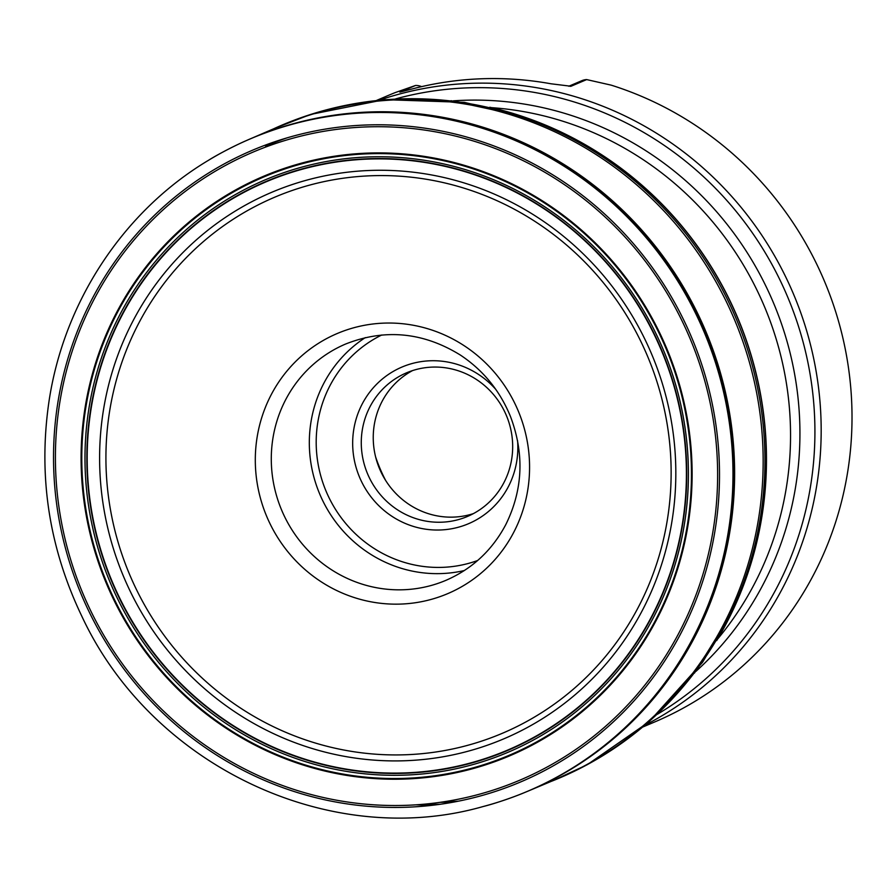 <?xml version="1.0" encoding="UTF-8"?>
<svg xmlns="http://www.w3.org/2000/svg" width="896" height="896" viewBox="0 0 896 896"><rect width="100%" height="100%" fill="white"/><g stroke="black" fill="none" stroke-linecap="round" stroke-linejoin="round"><path stroke-width="1.34" d="M717.573 639.106L716.677 640.606A353.618 341.242 -113 0 0 717.573 639.106A353.618 341.242 -113 0 0 765.878 438.704A353.618 341.242 -113 0 0 491.523 107.643A353.618 341.242 -113 0 0 489.821 107.251L491.523 107.643M441.918 802.066A353.618 341.242 -113 0 0 458.326 801.181M691.398 455.616A314.63 303.621 -113 0 0 218.579 200.424A314.63 303.621 -113 0 0 249.816 742.202A314.63 303.621 -113 0 0 691.398 455.616M687.893 455.694A310.912 300.037 -113 0 0 220.662 203.526A310.912 300.037 -113 0 0 251.53 738.898A310.912 300.037 -113 0 0 687.893 455.694M376.611 100.408L388.427 95.379A340.413 328.496 67 0 1 395.293 92.557L415.542 85.467L399.885 92.12L414.019 88.48A340.413 328.496 67 0 1 550.928 83.776L571.021 86.251L586.678 79.587L611.173 85.142A340.413 328.496 67 0 1 851.2 393.478A340.413 328.496 67 0 1 654.909 721.874L643.082 726.902M570.606 86.318L571.021 86.251A14.179 13.686 67 0 0 570.069 86.318M385.605 480.379A157.438 151.928 67 0 1 375.603 456.87M473.379 513.621A78.008 75.286 67 0 1 379.669 469.022A78.008 75.286 67 0 1 412.541 370.586M361.402 447.25A78.008 75.286 -113 0 0 467.499 516.443A78.008 75.286 -113 0 0 512.546 442.064A78.008 75.286 -113 0 0 406.437 372.87A78.008 75.286 -113 0 0 361.402 447.25M517.563 440.597A85.098 82.13 67 0 1 441.09 529.95A85.098 82.13 67 0 1 352.811 448.213A85.098 82.13 67 0 1 402.819 366.699A85.098 82.13 67 0 1 495.79 389.402M415.542 85.467A14.179 13.686 67 0 1 421.568 86.654M568.781 86.24L581.941 80.64A14.179 13.686 67 0 1 586.678 79.587M722.512 630.47A353.741 341.365 -113 0 0 765.766 438.794A353.741 341.365 -113 0 0 501.155 110.074M440.093 802.334A353.741 341.365 -113 0 0 456.646 801.517M725.032 625.834A353.763 341.387 -113 0 0 765.755 438.816A353.763 341.387 -113 0 0 506.251 111.485M439.802 802.379A353.763 341.387 -113 0 0 456.366 801.573M552.429 780.92A354.715 342.306 -113 0 0 764.344 439.768A354.715 342.306 -113 0 0 274.826 128.251M422.386 804.339A354.715 342.306 -113 0 0 440.418 804.238M527.789 791.224L558.544 778.31A354.626 342.216 -113 0 0 762.563 440.496A354.626 342.216 -113 0 0 280.941 125.653L250.309 138.858M415.912 804.832A354.626 342.216 -113 0 0 434.974 804.966M530.947 789.869A354.458 342.059 -113 0 0 734.026 452.57A354.458 342.059 -113 0 0 253.467 137.514M503.765 800.341A354.458 342.048 -113 0 0 523.678 792.926L524.496 792.59A354.469 342.07 -113 0 0 524.496 792.59A354.469 342.07 -113 0 0 733.298 452.883A354.469 342.07 -113 0 0 247.027 140.28L254.106 137.256M483.258 806.501A354.446 342.048 -113 0 0 732.379 453.264A354.446 342.048 -113 0 0 208.41 160.339C123.256 211.277 63.28 302.523 48.754 403.054C38.226 476.974 49.202 547.938 81.682 615.933C151.178 765.699 329.627 850.517 483.258 806.501L483.258 806.501C495.757 803.466 516.141 796.152 523.678 792.926L523.678 792.926A354.458 342.048 -113 0 0 732.469 453.23A354.458 342.048 -113 0 0 246.232 140.638L246.232 140.638A354.458 342.048 -113 0 0 227.08 149.834M208.41 160.339L208.41 160.339C219.274 153.44 238.672 143.83 246.232 140.638L247.027 140.28M718.928 454.698A343.134 331.128 67 0 1 237.339 767.256A343.134 331.128 67 0 1 203.269 176.4A343.134 331.128 67 0 1 718.928 454.698M717.046 454.765A341.197 329.258 -113 0 0 204.31 178.035A341.197 329.258 -113 0 0 238.179 765.554A341.197 329.258 -113 0 0 717.046 454.765M691.589 455.605A314.821 303.811 -113 0 0 218.478 200.256A314.821 303.811 -113 0 0 249.738 742.37A314.821 303.811 -113 0 0 691.589 455.605M691.219 455.616A314.429 303.43 -113 0 0 218.691 200.592A314.429 303.43 -113 0 0 249.906 742.022A314.429 303.43 -113 0 0 691.219 455.616M690.917 455.627A314.115 303.128 -113 0 0 218.87 200.861A314.115 303.128 -113 0 0 250.051 741.742A314.115 303.128 -113 0 0 690.917 455.627M686.202 455.717A309.075 298.267 -113 0 0 221.715 205.038A309.075 298.267 -113 0 0 252.403 737.251A309.075 298.267 -113 0 0 686.202 455.717M685.888 455.728A308.739 297.942 -113 0 0 221.917 205.318A308.739 297.942 -113 0 0 252.571 736.949A308.739 297.942 -113 0 0 685.888 455.728M675.326 455.728A296.878 286.496 -113 0 0 229.174 214.928A296.878 286.496 -113 0 0 258.653 726.152A296.878 286.496 -113 0 0 675.326 455.728M670.645 455.571A291.211 281.03 -113 0 0 233.016 219.374A291.211 281.03 -113 0 0 261.923 720.832A291.211 281.03 -113 0 0 670.645 455.571M379.557 100.106A340.413 328.496 67 0 1 820.602 410.424A340.413 328.496 67 0 1 645.355 724.987M529.334 458.898A141.31 136.371 67 0 1 400.534 604.083A141.31 136.371 67 0 1 255.539 468.294A141.31 136.371 67 0 1 384.339 323.109A141.31 136.371 67 0 1 529.334 458.898M265.619 146.082A341.824 329.862 67 0 1 286.854 137.928M717.595 639.083A321.966 310.71 -113 0 0 764.008 305.547A321.966 310.71 -113 0 0 491.557 107.654M453.286 100.845A326.771 315.336 67 0 1 773.002 301.728A326.771 315.336 67 0 1 695.946 671.362M657.384 714.258A337.21 325.416 -113 0 0 814.352 411.869A337.21 325.416 -113 0 0 395.64 98.885M381.73 335.003A122.685 118.395 -113 0 0 316.4 449.467A122.685 118.395 -113 0 0 477.646 560.504M271.499 466.413A128.363 123.872 -113 0 0 446.085 580.272C472.226 568.859 492.106 550.357 505.725 524.742C523.029 489.754 524.563 453.533 510.306 416.102C499.755 390.544 483.134 370.216 460.432 355.096C423.304 332.17 385.022 328.474 345.61 344.03A128.363 123.872 -113 0 0 271.499 466.413M464.363 570.528A128.363 123.872 67 0 1 309.534 450.24A128.363 123.872 67 0 1 365.299 337.613M274.523 128.374L310.654 114.419L384.474 99.646L464.341 102.357L519.355 115.483L451.046 100.71M552.138 781.043L587.25 764.702L649.085 721.773L702.531 662.346L731.237 613.626L694.501 673.064M524.485 792.59L531.586 789.589"/></g></svg>
